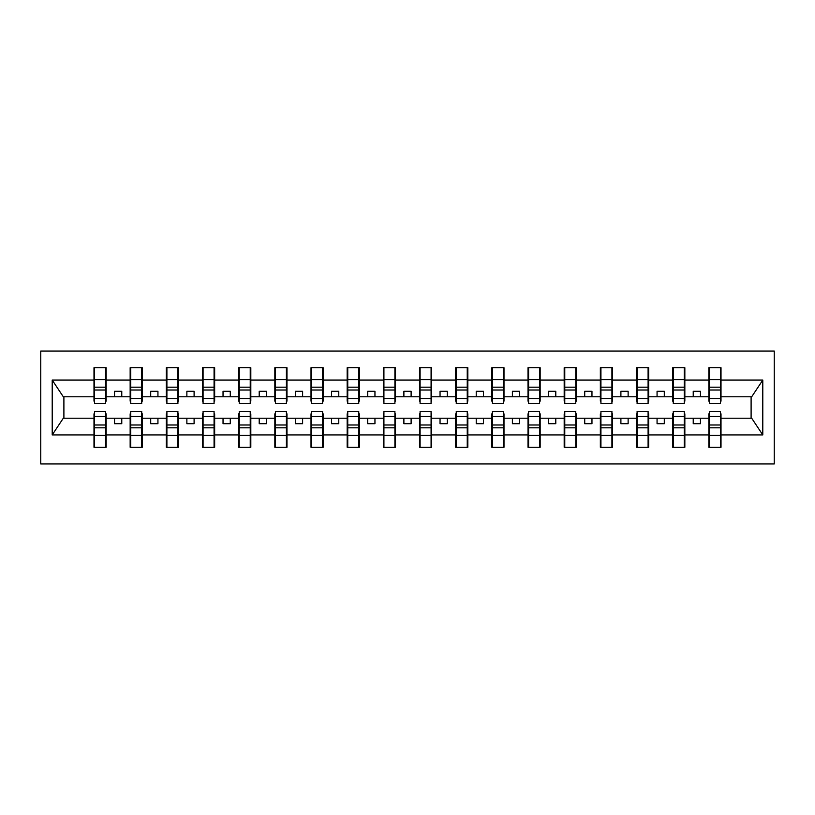 <?xml version="1.0" encoding="UTF-8"?>
<svg xmlns="http://www.w3.org/2000/svg" width="815" height="815" viewBox="0 0 815 815"><rect width="100%" height="100%" fill="white"/><g stroke="black" fill="none" stroke-linecap="round" stroke-linejoin="round"><path stroke-width="1.22" d="M40.75 463.918L774.25 463.918L774.25 351.082L40.75 351.082L40.75 463.918M709.437 413.867L708.856 413.867L708.856 418.207L684.845 418.207L684.845 413.867L684.264 413.867M720.429 401.133L721.01 401.133L721.01 396.793L751.685 396.793L762.789 380.085L762.789 434.915L721.01 434.915L721.01 447.282L708.856 447.282L708.856 418.207M720.429 413.867L721.01 413.867L721.01 434.915M673.272 413.867L672.691 413.867L672.691 418.207L648.669 418.207L648.669 413.867L648.098 413.867M708.856 434.915L684.845 434.915L684.845 447.282L672.691 447.282L672.691 418.207M684.845 434.915L684.845 418.207M637.096 413.867L636.515 413.867L636.515 418.207L612.503 418.207L612.503 413.867L611.922 413.867M672.691 434.915L648.669 434.915L648.669 447.282L636.515 447.282L636.515 418.207M648.669 434.915L648.669 418.207M600.93 413.867L600.349 413.867L600.349 418.207L576.337 418.207L576.337 413.867L575.757 413.867M636.515 434.915L612.503 434.915L612.503 447.282L600.349 447.282L600.349 418.207M612.503 434.915L612.503 418.207M564.764 413.867L564.184 413.867L564.184 418.207L540.162 418.207L540.162 413.867L539.591 413.867M600.349 434.915L576.337 434.915L576.337 447.282L564.184 447.282L564.184 418.207M576.337 434.915L576.337 418.207M528.589 413.867L528.018 413.867L528.018 418.207L503.996 418.207L503.996 413.867L503.415 413.867M564.184 434.915L540.162 434.915L540.162 447.282L528.018 447.282L528.018 418.207M540.162 434.915L540.162 418.207M492.423 413.867L491.842 413.867L491.842 418.207L467.83 418.207L467.83 413.867L467.25 413.867M528.018 434.915L503.996 434.915L503.996 447.282L491.842 447.282L491.842 418.207M503.996 434.915L503.996 418.207M456.257 413.867L455.677 413.867L455.677 418.207L431.665 418.207L431.665 413.867L431.084 413.867M491.842 434.915L467.83 434.915L467.83 447.282L455.677 447.282L455.677 418.207M467.83 434.915L467.83 418.207M420.092 413.867L419.511 413.867L419.511 418.207L395.489 418.207L395.489 413.867L394.908 413.867M455.677 434.915L431.665 434.915L431.665 447.282L419.511 447.282L419.511 418.207M431.665 434.915L431.665 418.207M383.916 413.867L383.335 413.867L383.335 418.207L359.323 418.207L359.323 413.867L358.743 413.867M419.511 434.915L395.489 434.915L395.489 447.282L383.335 447.282L383.335 418.207M395.489 434.915L395.489 418.207M347.75 413.867L347.17 413.867L347.17 418.207L323.158 418.207L323.158 413.867L322.577 413.867M383.335 434.915L359.323 434.915L359.323 447.282L347.17 447.282L347.17 418.207M359.323 434.915L359.323 418.207M311.585 413.867L311.004 413.867L311.004 418.207L286.982 418.207L286.982 413.867L286.411 413.867M347.17 434.915L323.158 434.915L323.158 447.282L311.004 447.282L311.004 418.207M323.158 434.915L323.158 418.207M275.409 413.867L274.838 413.867L274.838 418.207L250.816 418.207L250.816 413.867L250.236 413.867M311.004 434.915L286.982 434.915L286.982 447.282L274.838 447.282L274.838 418.207M286.982 434.915L286.982 418.207M239.243 413.867L238.663 413.867L238.663 418.207L214.651 418.207L214.651 413.867L214.07 413.867M274.838 434.915L250.816 434.915L250.816 447.282L238.663 447.282L238.663 418.207M250.816 434.915L250.816 418.207M203.078 413.867L202.497 413.867L202.497 418.207L178.485 418.207L178.485 413.867L177.904 413.867M238.663 434.915L214.651 434.915L214.651 447.282L202.497 447.282L202.497 418.207M214.651 434.915L214.651 418.207M166.902 413.867L166.331 413.867L166.331 418.207L142.309 418.207L142.309 413.867L141.728 413.867M202.497 434.915L178.485 434.915L178.485 447.282L166.331 447.282L166.331 418.207M178.485 434.915L178.485 418.207M130.736 413.867L130.156 413.867L130.156 418.207L106.144 418.207L106.144 413.867L105.563 413.867M166.331 434.915L142.309 434.915L142.309 447.282L130.156 447.282L130.156 418.207M142.309 434.915L142.309 418.207M709.437 398.596L720.429 398.596L720.429 403.598L709.437 403.598L709.437 367.718L708.856 367.718L708.856 380.085L684.845 380.085L684.845 401.133L684.264 401.133M709.437 401.133L708.856 401.133L708.856 380.085M673.272 398.596L684.264 398.596L684.264 403.598L673.272 403.598L673.272 367.718L672.691 367.718L672.691 380.085L648.669 380.085L648.669 401.133L648.098 401.133M673.272 401.133L672.691 401.133L672.691 380.085M637.096 398.596L648.098 398.596L648.098 403.598L637.096 403.598L637.096 367.718L636.515 367.718L636.515 380.085L612.503 380.085L612.503 401.133L611.922 401.133M637.096 401.133L636.515 401.133L636.515 380.085M600.93 398.596L611.922 398.596L611.922 403.598L600.93 403.598L600.93 367.718L600.349 367.718L600.349 380.085L576.337 380.085L576.337 401.133L575.757 401.133M600.93 401.133L600.349 401.133L600.349 380.085M564.764 398.596L575.757 398.596L575.757 403.598L564.764 403.598L564.764 367.718L564.184 367.718L564.184 380.085L540.162 380.085L540.162 401.133L539.591 401.133M564.764 401.133L564.184 401.133L564.184 380.085M528.589 398.596L539.591 398.596L539.591 403.598L528.589 403.598L528.589 367.718L528.018 367.718L528.018 380.085L503.996 380.085L503.996 401.133L503.415 401.133M528.589 401.133L528.018 401.133L528.018 380.085M492.423 398.596L503.415 398.596L503.415 403.598L492.423 403.598L492.423 367.718L491.842 367.718L491.842 380.085L467.83 380.085L467.83 401.133L467.25 401.133M492.423 401.133L491.842 401.133L491.842 380.085M456.257 398.596L467.25 398.596L467.25 403.598L456.257 403.598L456.257 367.718L455.677 367.718L455.677 380.085L431.665 380.085L431.665 401.133L431.084 401.133M456.257 401.133L455.677 401.133L455.677 380.085M420.092 398.596L431.084 398.596L431.084 403.598L420.092 403.598L420.092 367.718L419.511 367.718L419.511 380.085L395.489 380.085L395.489 401.133L394.908 401.133M420.092 401.133L419.511 401.133L419.511 380.085M383.916 398.596L394.908 398.596L394.908 403.598L383.916 403.598L383.916 367.718L383.335 367.718L383.335 380.085L359.323 380.085L359.323 401.133L358.743 401.133M383.916 401.133L383.335 401.133L383.335 380.085M347.75 398.596L358.743 398.596L358.743 403.598L347.75 403.598L347.75 367.718L347.17 367.718L347.17 380.085L323.158 380.085L323.158 401.133L322.577 401.133M347.75 401.133L347.17 401.133L347.17 380.085M311.585 398.596L322.577 398.596L322.577 403.598L311.585 403.598L311.585 367.718L311.004 367.718L311.004 380.085L286.982 380.085L286.982 401.133L286.411 401.133M311.585 401.133L311.004 401.133L311.004 380.085M275.409 398.596L286.411 398.596L286.411 403.598L275.409 403.598L275.409 367.718L274.838 367.718L274.838 380.085L250.816 380.085L250.816 401.133L250.236 401.133M275.409 401.133L274.838 401.133L274.838 380.085M239.243 398.596L250.236 398.596L250.236 403.598L239.243 403.598L239.243 367.718L238.663 367.718L238.663 380.085L214.651 380.085L214.651 401.133L214.07 401.133M239.243 401.133L238.663 401.133L238.663 380.085M203.078 398.596L214.07 398.596L214.07 403.598L203.078 403.598L203.078 367.718L202.497 367.718L202.497 380.085L178.485 380.085L178.485 401.133L177.904 401.133M203.078 401.133L202.497 401.133L202.497 380.085M166.902 398.596L177.904 398.596L177.904 403.598L166.902 403.598L166.902 367.718L166.331 367.718L166.331 380.085L142.309 380.085L142.309 401.133L141.728 401.133M166.902 401.133L166.331 401.133L166.331 380.085M130.736 398.596L141.728 398.596L141.728 403.598L130.736 403.598L130.736 367.718L130.156 367.718L130.156 380.085L106.144 380.085L106.144 367.718L105.563 367.718L105.563 403.598L94.571 403.598L94.571 390.008L105.563 390.008M130.736 401.133L130.156 401.133L130.156 380.085M94.571 413.867L93.99 413.867L93.99 418.207L63.315 418.207L52.211 434.915L52.211 380.085L63.315 396.793L93.99 396.793L93.99 380.085L52.211 380.085M130.156 434.915L106.144 434.915L106.144 447.282L93.99 447.282L93.99 418.207M106.144 434.915L106.144 418.207M94.571 390.008L94.571 367.718L93.99 367.718L93.99 380.085M93.99 396.793L93.99 401.133L94.571 401.133M721.01 396.793L721.01 367.718L720.429 367.718L720.429 398.596M672.691 367.718L684.845 367.718L684.845 380.085M636.515 367.718L648.669 367.718L648.669 380.085M600.349 367.718L612.503 367.718L612.503 380.085M564.184 367.718L576.337 367.718L576.337 380.085M528.018 367.718L540.162 367.718L540.162 380.085M491.842 367.718L503.996 367.718L503.996 380.085M455.677 367.718L467.83 367.718L467.83 380.085M419.511 367.718L431.665 367.718L431.665 380.085M383.335 367.718L395.489 367.718L395.489 380.085M347.17 367.718L359.323 367.718L359.323 380.085M311.004 367.718L323.158 367.718L323.158 380.085M274.838 367.718L286.982 367.718L286.982 380.085M238.663 367.718L250.816 367.718L250.816 380.085M202.497 367.718L214.651 367.718L214.651 380.085M166.331 367.718L178.485 367.718L178.485 380.085M130.156 367.718L142.309 367.718L142.309 380.085M762.789 380.085L721.01 380.085M93.99 434.915L52.211 434.915M93.99 367.718L106.144 367.718M708.856 367.718L721.01 367.718M708.856 396.793L700.462 396.793L700.462 391.292L693.229 391.292L693.229 396.793L700.462 396.793M693.229 396.793L684.845 396.793M693.229 418.207L693.229 423.708L700.462 423.708L700.462 418.207M672.691 396.793L664.296 396.793L664.296 391.292L657.063 391.292L657.063 396.793L664.296 396.793M657.063 396.793L648.669 396.793M657.063 418.207L657.063 423.708L664.296 423.708L664.296 418.207M636.515 396.793L628.131 396.793L628.131 391.292L620.898 391.292L620.898 396.793L628.131 396.793M620.898 396.793L612.503 396.793M620.898 418.207L620.898 423.708L628.131 423.708L628.131 418.207M600.349 396.793L591.965 396.793L591.965 391.292L584.722 391.292L584.722 396.793L591.965 396.793M584.722 396.793L576.337 396.793M584.722 418.207L584.722 423.708L591.965 423.708L591.965 418.207M564.184 396.793L555.789 396.793L555.789 391.292L548.556 391.292L548.556 396.793L555.789 396.793M548.556 396.793L540.162 396.793M548.556 418.207L548.556 423.708L555.789 423.708L555.789 418.207M528.018 396.793L519.624 396.793L519.624 391.292L512.39 391.292L512.39 396.793L519.624 396.793M512.39 396.793L503.996 396.793M512.39 418.207L512.39 423.708L519.624 423.708L519.624 418.207M491.842 396.793L483.458 396.793L483.458 391.292L476.225 391.292L476.225 396.793L483.458 396.793M476.225 396.793L467.83 396.793M476.225 418.207L476.225 423.708L483.458 423.708L483.458 418.207M455.677 396.793L447.282 396.793L447.282 391.292L440.049 391.292L440.049 396.793L447.282 396.793M440.049 396.793L431.665 396.793M440.049 418.207L440.049 423.708L447.282 423.708L447.282 418.207M419.511 396.793L411.117 396.793L411.117 391.292L403.883 391.292L403.883 396.793L411.117 396.793M403.883 396.793L395.489 396.793M403.883 418.207L403.883 423.708L411.117 423.708L411.117 418.207M383.335 396.793L374.951 396.793L374.951 391.292L367.718 391.292L367.718 396.793L374.951 396.793M367.718 396.793L359.323 396.793M367.718 418.207L367.718 423.708L374.951 423.708L374.951 418.207M347.17 396.793L338.775 396.793L338.775 391.292L331.542 391.292L331.542 396.793L338.775 396.793M331.542 396.793L323.158 396.793M331.542 418.207L331.542 423.708L338.775 423.708L338.775 418.207M311.004 396.793L302.61 396.793L302.61 391.292L295.376 391.292L295.376 396.793L302.61 396.793M295.376 396.793L286.982 396.793M295.376 418.207L295.376 423.708L302.61 423.708L302.61 418.207M274.838 396.793L266.444 396.793L266.444 391.292L259.211 391.292L259.211 396.793L266.444 396.793M259.211 396.793L250.816 396.793M259.211 418.207L259.211 423.708L266.444 423.708L266.444 418.207M238.663 396.793L230.278 396.793L230.278 391.292L223.035 391.292L223.035 396.793L230.278 396.793M223.035 396.793L214.651 396.793M223.035 418.207L223.035 423.708L230.278 423.708L230.278 418.207M202.497 396.793L194.102 396.793L194.102 391.292L186.869 391.292L186.869 396.793L194.102 396.793M186.869 396.793L178.485 396.793M186.869 418.207L186.869 423.708L194.102 423.708L194.102 418.207M166.331 396.793L157.937 396.793L157.937 391.292L150.704 391.292L150.704 396.793L157.937 396.793M150.704 396.793L142.309 396.793M150.704 418.207L150.704 423.708L157.937 423.708L157.937 418.207M130.156 396.793L121.771 396.793L121.771 391.292L114.538 391.292L114.538 396.793L121.771 396.793M114.538 396.793L106.144 396.793L106.144 380.085M114.538 418.207L114.538 423.708L121.771 423.708L121.771 418.207M106.144 396.793L106.144 401.133L105.563 401.133M762.789 434.915L751.685 418.207L721.01 418.207M63.896 396.793L63.896 418.207M751.104 418.207L751.104 396.793M105.563 374.951L106.144 374.951M93.99 374.951L94.571 374.951M94.571 387.186L105.563 387.186M93.99 447.282L94.571 447.282L94.571 411.402L105.563 411.402L105.563 424.992L94.571 424.992M94.571 440.049L93.99 440.049M106.144 440.049L105.563 440.049M105.563 424.992L105.563 447.282L106.144 447.282M105.563 427.814L94.571 427.814M142.309 367.718L141.728 367.718L141.728 398.596M141.728 374.951L142.309 374.951M130.156 374.951L130.736 374.951M130.736 390.008L141.728 390.008M130.736 387.186L141.728 387.186M178.485 367.718L177.904 367.718L177.904 398.596M177.904 374.951L178.485 374.951M166.331 374.951L166.902 374.951M166.902 390.008L177.904 390.008M166.902 387.186L177.904 387.186M214.651 367.718L214.07 367.718L214.07 398.596M214.07 374.951L214.651 374.951M202.497 374.951L203.078 374.951M203.078 390.008L214.07 390.008M203.078 387.186L214.07 387.186M250.816 367.718L250.236 367.718L250.236 398.596M250.236 374.951L250.816 374.951M238.663 374.951L239.243 374.951M239.243 390.008L250.236 390.008M239.243 387.186L250.236 387.186M130.156 447.282L130.736 447.282L130.736 411.402L141.728 411.402L141.728 424.992L130.736 424.992M130.736 440.049L130.156 440.049M142.309 440.049L141.728 440.049M141.728 424.992L141.728 447.282L142.309 447.282M141.728 427.814L130.736 427.814M166.331 447.282L166.902 447.282L166.902 411.402L177.904 411.402L177.904 424.992L166.902 424.992M166.902 440.049L166.331 440.049M178.485 440.049L177.904 440.049M177.904 424.992L177.904 447.282L178.485 447.282M177.904 427.814L166.902 427.814M202.497 447.282L203.078 447.282L203.078 411.402L214.07 411.402L214.07 424.992L203.078 424.992M203.078 440.049L202.497 440.049M214.651 440.049L214.07 440.049M214.07 424.992L214.07 447.282L214.651 447.282M214.07 427.814L203.078 427.814M238.663 447.282L239.243 447.282L239.243 411.402L250.236 411.402L250.236 424.992L239.243 424.992M239.243 440.049L238.663 440.049M250.816 440.049L250.236 440.049M250.236 424.992L250.236 447.282L250.816 447.282M250.236 427.814L239.243 427.814M286.982 367.718L286.411 367.718L286.411 398.596M286.411 374.951L286.982 374.951M274.838 374.951L275.409 374.951M275.409 390.008L286.411 390.008M275.409 387.186L286.411 387.186M274.838 447.282L275.409 447.282L275.409 411.402L286.411 411.402L286.411 424.992L275.409 424.992M275.409 440.049L274.838 440.049M286.982 440.049L286.411 440.049M286.411 424.992L286.411 447.282L286.982 447.282M286.411 427.814L275.409 427.814M323.158 367.718L322.577 367.718L322.577 398.596M322.577 374.951L323.158 374.951M311.004 374.951L311.585 374.951M311.585 390.008L322.577 390.008M311.585 387.186L322.577 387.186M311.004 447.282L311.585 447.282L311.585 411.402L322.577 411.402L322.577 424.992L311.585 424.992M311.585 440.049L311.004 440.049M323.158 440.049L322.577 440.049M322.577 424.992L322.577 447.282L323.158 447.282M322.577 427.814L311.585 427.814M359.323 367.718L358.743 367.718L358.743 398.596M358.743 374.951L359.323 374.951M347.17 374.951L347.75 374.951M347.75 390.008L358.743 390.008M347.75 387.186L358.743 387.186M347.17 447.282L347.75 447.282L347.75 411.402L358.743 411.402L358.743 424.992L347.75 424.992M347.75 440.049L347.17 440.049M359.323 440.049L358.743 440.049M358.743 424.992L358.743 447.282L359.323 447.282M358.743 427.814L347.75 427.814M395.489 367.718L394.908 367.718L394.908 398.596M394.908 374.951L395.489 374.951M383.335 374.951L383.916 374.951M383.916 390.008L394.908 390.008M383.916 387.186L394.908 387.186M383.335 447.282L383.916 447.282L383.916 411.402L394.908 411.402L394.908 424.992L383.916 424.992M383.916 440.049L383.335 440.049M395.489 440.049L394.908 440.049M394.908 424.992L394.908 447.282L395.489 447.282M394.908 427.814L383.916 427.814M431.665 367.718L431.084 367.718L431.084 398.596M431.084 374.951L431.665 374.951M419.511 374.951L420.092 374.951M420.092 390.008L431.084 390.008M420.092 387.186L431.084 387.186M419.511 447.282L420.092 447.282L420.092 411.402L431.084 411.402L431.084 424.992L420.092 424.992M420.092 440.049L419.511 440.049M431.665 440.049L431.084 440.049M431.084 424.992L431.084 447.282L431.665 447.282M431.084 427.814L420.092 427.814M467.83 367.718L467.25 367.718L467.25 398.596M467.25 374.951L467.83 374.951M455.677 374.951L456.257 374.951M456.257 390.008L467.25 390.008M456.257 387.186L467.25 387.186M455.677 447.282L456.257 447.282L456.257 411.402L467.25 411.402L467.25 424.992L456.257 424.992M456.257 440.049L455.677 440.049M467.83 440.049L467.25 440.049M467.25 424.992L467.25 447.282L467.83 447.282M467.25 427.814L456.257 427.814M503.996 367.718L503.415 367.718L503.415 398.596M503.415 374.951L503.996 374.951M491.842 374.951L492.423 374.951M492.423 390.008L503.415 390.008M492.423 387.186L503.415 387.186M491.842 447.282L492.423 447.282L492.423 411.402L503.415 411.402L503.415 424.992L492.423 424.992M492.423 440.049L491.842 440.049M503.996 440.049L503.415 440.049M503.415 424.992L503.415 447.282L503.996 447.282M503.415 427.814L492.423 427.814M540.162 367.718L539.591 367.718L539.591 398.596M539.591 374.951L540.162 374.951M528.018 374.951L528.589 374.951M528.589 390.008L539.591 390.008M528.589 387.186L539.591 387.186M528.018 447.282L528.589 447.282L528.589 411.402L539.591 411.402L539.591 424.992L528.589 424.992M528.589 440.049L528.018 440.049M540.162 440.049L539.591 440.049M539.591 424.992L539.591 447.282L540.162 447.282M539.591 427.814L528.589 427.814M576.337 367.718L575.757 367.718L575.757 398.596M575.757 374.951L576.337 374.951M564.184 374.951L564.764 374.951M564.764 390.008L575.757 390.008M564.764 387.186L575.757 387.186M564.184 447.282L564.764 447.282L564.764 411.402L575.757 411.402L575.757 424.992L564.764 424.992M564.764 440.049L564.184 440.049M576.337 440.049L575.757 440.049M575.757 424.992L575.757 447.282L576.337 447.282M575.757 427.814L564.764 427.814M612.503 367.718L611.922 367.718L611.922 398.596M611.922 374.951L612.503 374.951M600.349 374.951L600.93 374.951M600.93 390.008L611.922 390.008M600.93 387.186L611.922 387.186M600.349 447.282L600.93 447.282L600.93 411.402L611.922 411.402L611.922 424.992L600.93 424.992M600.93 440.049L600.349 440.049M612.503 440.049L611.922 440.049M611.922 424.992L611.922 447.282L612.503 447.282M611.922 427.814L600.93 427.814M648.669 367.718L648.098 367.718L648.098 398.596M648.098 374.951L648.669 374.951M636.515 374.951L637.096 374.951M637.096 390.008L648.098 390.008M637.096 387.186L648.098 387.186M636.515 447.282L637.096 447.282L637.096 411.402L648.098 411.402L648.098 424.992L637.096 424.992M637.096 440.049L636.515 440.049M648.669 440.049L648.098 440.049M648.098 424.992L648.098 447.282L648.669 447.282M648.098 427.814L637.096 427.814M684.845 367.718L684.264 367.718L684.264 398.596M684.264 374.951L684.845 374.951M672.691 374.951L673.272 374.951M673.272 390.008L684.264 390.008M673.272 387.186L684.264 387.186M672.691 447.282L673.272 447.282L673.272 411.402L684.264 411.402L684.264 424.992L673.272 424.992M673.272 440.049L672.691 440.049M684.845 440.049L684.264 440.049M684.264 424.992L684.264 447.282L684.845 447.282M684.264 427.814L673.272 427.814M720.429 374.951L721.01 374.951M708.856 374.951L709.437 374.951M709.437 390.008L720.429 390.008M709.437 387.186L720.429 387.186M708.856 447.282L709.437 447.282L709.437 411.402L720.429 411.402L720.429 424.992L709.437 424.992M709.437 440.049L708.856 440.049M721.01 440.049L720.429 440.049M720.429 424.992L720.429 447.282L721.01 447.282M720.429 427.814L709.437 427.814M94.571 398.596L105.563 398.596M94.571 379.576L105.563 379.576M105.563 416.404L94.571 416.404M105.563 435.424L94.571 435.424M130.736 379.576L141.728 379.576M166.902 379.576L177.904 379.576M203.078 379.576L214.07 379.576M239.243 379.576L250.236 379.576M141.728 416.404L130.736 416.404M141.728 435.424L130.736 435.424M177.904 416.404L166.902 416.404M177.904 435.424L166.902 435.424M214.07 416.404L203.078 416.404M214.07 435.424L203.078 435.424M250.236 416.404L239.243 416.404M250.236 435.424L239.243 435.424M275.409 379.576L286.411 379.576M286.411 416.404L275.409 416.404M286.411 435.424L275.409 435.424M311.585 379.576L322.577 379.576M322.577 416.404L311.585 416.404M322.577 435.424L311.585 435.424M347.75 379.576L358.743 379.576M358.743 416.404L347.75 416.404M358.743 435.424L347.75 435.424M383.916 379.576L394.908 379.576M394.908 416.404L383.916 416.404M394.908 435.424L383.916 435.424M420.092 379.576L431.084 379.576M431.084 416.404L420.092 416.404M431.084 435.424L420.092 435.424M456.257 379.576L467.25 379.576M467.25 416.404L456.257 416.404M467.25 435.424L456.257 435.424M492.423 379.576L503.415 379.576M503.415 416.404L492.423 416.404M503.415 435.424L492.423 435.424M528.589 379.576L539.591 379.576M539.591 416.404L528.589 416.404M539.591 435.424L528.589 435.424M564.764 379.576L575.757 379.576M575.757 416.404L564.764 416.404M575.757 435.424L564.764 435.424M600.93 379.576L611.922 379.576M611.922 416.404L600.93 416.404M611.922 435.424L600.93 435.424M637.096 379.576L648.098 379.576M648.098 416.404L637.096 416.404M648.098 435.424L637.096 435.424M673.272 379.576L684.264 379.576M684.264 416.404L673.272 416.404M684.264 435.424L673.272 435.424M709.437 379.576L720.429 379.576M720.429 416.404L709.437 416.404M720.429 435.424L709.437 435.424"/></g></svg>
